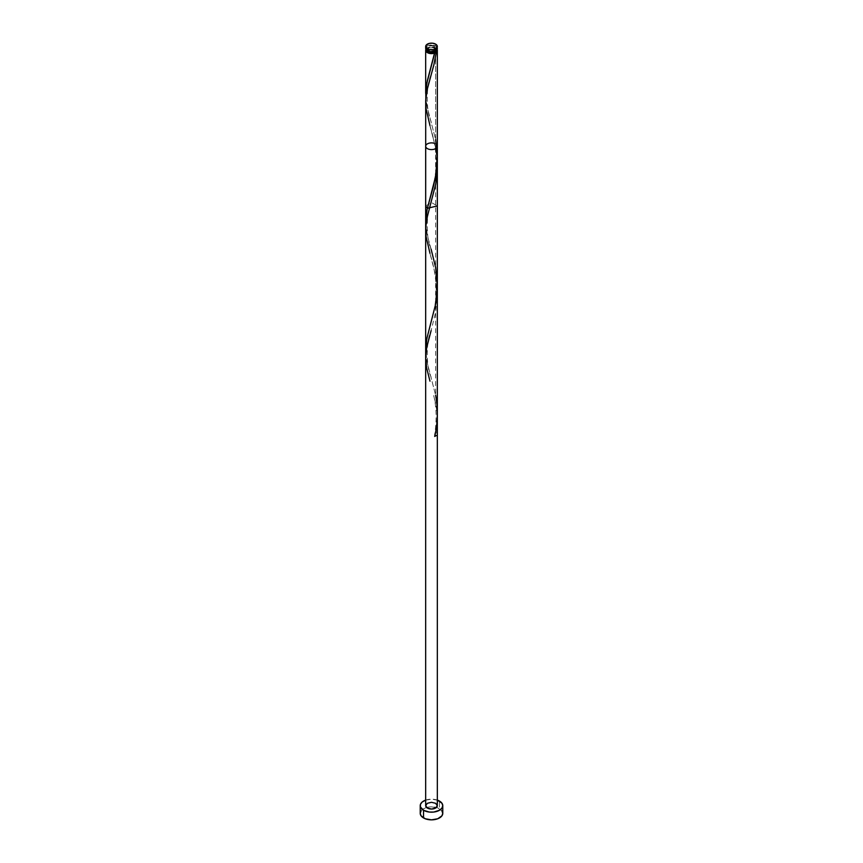 <?xml version="1.0" encoding="UTF-8"?>
<svg xmlns="http://www.w3.org/2000/svg" width="863" height="863" viewBox="0 0 863 863"><rect width="100%" height="100%" fill="white"/><g stroke="black" fill="none" stroke-linecap="round" stroke-linejoin="round"><path stroke-width="0.65" stroke-dasharray="4.32 3.24" d="M437.325 48.35A5.825 3.366 0 0 0 435.621 45.966L435.621 44.132L435.621 45.966L430.367 45.049L427.379 45.966L425.793 47.692M436.149 50.367A4.66 2.686 0 0 0 436.16 50.248A4.66 2.686 0 0 0 434.79 48.35L434.79 46.44A4.66 2.686 180 0 1 436.16 48.35A4.66 2.686 180 0 1 433.28 50.831A4.66 2.686 180 0 1 428.21 50.248L426.926 47.821L428.911 46.106L433.28 45.858L436.074 47.821L435.804 49.374L434.089 50.583L431.5 51.036L428.21 50.248A4.66 2.686 180 0 1 426.84 48.35A4.66 2.686 180 0 1 429.72 45.858A4.66 2.686 180 0 1 434.79 46.44L434.79 48.35L432.406 47.605L428.911 48.015L427.196 49.223L426.926 50.777M442.773 813.345A11.273 6.505 0 0 0 439.472 808.739L439.472 801.069L439.472 808.739A11.273 6.505 0 0 0 436.408 807.488A11.273 6.505 0 0 0 426.592 807.488A11.273 6.505 0 0 0 420.227 813.345M425.912 49.299A5.825 3.366 180 0 1 435.621 47.875L435.621 139.655L427.465 108.058L425.847 98.199L427.401 107.767L435.621 139.655L435.621 47.875A5.825 3.366 180 0 1 437.088 49.299M437.325 285.804L435.621 267.454L427.282 235.07L425.686 221.068M425.686 103.15L427.53 116.483L435.621 147.8L435.621 395.265L427.185 362.428L425.696 350.961M437.293 155.674L435.621 139.655M425.675 205.933L431.5 202.568L437.325 205.923M436.376 144.412A5.825 3.366 0 0 0 435.621 143.862A5.825 3.366 0 0 0 434.369 143.323M437.325 805.675A5.825 3.366 0 0 0 435.621 803.302A5.825 3.366 0 0 0 429.267 802.568A5.825 3.366 0 0 0 425.675 805.675M436.074 50.777L434.79 48.35A4.66 2.686 0 0 0 429.72 47.767A4.66 2.686 0 0 0 426.84 50.248A4.66 2.686 0 0 0 426.851 50.367M425.793 49.59L428.264 47.454L431.5 46.882L434.736 47.454L437.11 49.342M425.675 800.109A11.273 6.505 180 0 1 437.325 800.109M437.757 800.26L431.5 799.17L425.243 800.26M441.91 810.853L437.757 807.93L431.5 806.84L425.243 807.93L421.09 810.853M437.207 47.692L435.621 45.966A5.825 3.366 0 0 0 429.267 45.243A5.825 3.366 0 0 0 425.675 48.35M436.354 435.524A1.165 0.669 180 0 0 434.715 436.462L434.79 435.567L436.354 435.524C437.843 424.715 437.595 414.013 435.621 403.409L433.701 395.545C436.635 407.681 436.894 421.155 434.456 435.966M431.122 376.991C425.977 367.498 425.966 340.227 431.122 330.583L435.632 312.223L437.325 293.862L435.599 275.513L429.979 253.366C431.349 258.598 436.807 274.326 436.074 293.851C435.243 310.712 430.475 324.11 429.979 326.397L426.106 343.075L425.793 353.118L427.401 363.377L435.621 395.265M437.239 162.082L435.621 147.8L429.979 125.567C431.349 130.788 436.807 146.527 436.074 166.041C435.243 182.913 430.475 196.3 429.979 198.587M427.379 208.307L425.783 218.63L425.793 225.308L427.401 235.577L431.122 249.18C425.977 239.687 425.966 212.417 431.122 202.773M436.16 50.248L436.16 48.35M426.84 50.248L426.84 48.35M431.122 74.973C425.966 84.617 425.977 111.888 431.122 121.381M434.456 52.557L429.979 70.788"/><path stroke-width="1.29" d="M425.793 47.692L426.656 50.216L427.379 50.723L427.379 48.889A5.825 3.366 180 0 1 425.675 46.516A5.825 3.366 180 0 1 429.267 43.409A5.825 3.366 180 0 1 435.621 44.132L432.633 43.215L429.267 43.409L426.117 45.221L425.793 47.163L429.267 49.623L433.733 49.623L437.207 47.163L436.883 45.221L435.621 44.132A5.825 3.366 180 0 1 437.325 46.516A5.825 3.366 180 0 1 433.733 49.623A5.825 3.366 180 0 1 427.379 48.889L427.379 50.723A5.825 3.366 0 0 0 433.733 51.456A5.825 3.366 0 0 0 437.325 48.35L437.207 47.692M426.84 50.248L428.21 52.147L428.21 51.122L428.21 52.147A4.66 2.686 0 0 0 434.79 52.147A4.66 2.686 0 0 0 436.149 50.367M421.09 810.853L420.227 813.345A11.273 6.505 0 0 0 423.528 817.941L423.528 810.271L429.299 812.061L433.701 812.061L439.472 810.271L441.91 808.167L442.773 805.675L441.91 803.183L437.325 800.109A11.273 6.505 180 0 1 439.472 801.069A11.273 6.505 180 0 1 442.773 805.675A11.273 6.505 180 0 1 435.815 811.684A11.273 6.505 180 0 1 423.528 810.271L423.528 817.941A11.273 6.505 0 0 0 435.815 819.354A11.273 6.505 0 0 0 442.773 813.345L441.91 810.853M425.847 98.199L426.71 83.711L434.715 53.053A5.825 3.366 180 0 1 427.379 52.621A5.825 3.366 180 0 1 425.675 50.248A5.825 3.366 180 0 1 425.912 49.299M426.851 50.367A4.66 2.686 0 0 0 428.21 52.147L431.5 52.934L434.79 52.147L433.841 53.323L429.936 53.484L426.656 52.114L425.675 50.248L425.686 93.409M437.325 285.804L437.325 205.933L427.379 208.307L425.675 205.933L425.675 221.91L427.088 209.623L435.621 176.354L437.293 155.674M425.696 350.961L426.905 338.296L435.621 304.164L437.325 285.232M437.088 49.299A5.825 3.366 180 0 1 437.325 50.248A5.825 3.366 180 0 1 436.354 52.104L434.024 64.207L427.099 89.925L425.707 100.55L425.675 349.709M434.369 143.323A5.825 3.366 0 0 0 425.675 146.246A5.825 3.366 0 0 0 431.5 149.601A5.825 3.366 0 0 0 437.325 146.246A5.825 3.366 0 0 0 436.376 144.412M425.675 146.246L425.675 805.675A5.825 3.366 0 0 0 431.5 809.041A5.825 3.366 0 0 0 437.325 805.675L435.621 808.048L431.5 809.041L427.379 808.048L425.675 805.675L427.379 803.302L431.5 802.31L435.621 803.302L437.325 805.675L437.325 146.246M436.764 48.803L437.153 51.057L436.354 52.104L434.79 52.147L436.16 50.248M425.675 50.248L426.117 48.964M423.528 810.271A11.273 6.505 180 0 1 420.227 805.675A11.273 6.505 180 0 1 425.675 800.109L422.126 802.061L420.443 804.402L420.443 806.948L423.528 810.271M420.227 805.675L420.227 813.345L421.09 815.837L425.243 818.75L431.5 819.85L437.757 818.75L441.91 815.837L442.773 813.345L442.773 805.675M425.675 46.516L425.675 48.35A5.825 3.366 0 0 0 427.379 50.723L430.367 51.64L434.736 51.144L436.883 49.633L437.325 46.516M436.354 435.524L434.715 436.462C437.821 422.892 438.124 409.159 435.621 395.265M429.979 381.176L426.646 367.908L425.675 357.789L426.667 347.681L431.122 330.583M429.979 253.366L426.106 236.689L425.793 226.645L427.401 216.386L435.632 184.412L436.894 175.329L437.239 162.082M429.979 125.567L426.106 108.878L425.793 98.846L427.401 88.576L433.755 65.329L436.354 52.104L434.79 52.147L427.368 80.572L425.783 90.831L425.847 98.177M434.79 52.147L434.715 53.053M435.621 139.655L437.325 158.102L436.333 171.942L433.711 185.157L427.379 208.307M431.122 249.18L435.632 267.541L437.325 285.901L435.599 304.251L429.979 326.397M437.325 50.248L437.325 158.005"/></g></svg>

